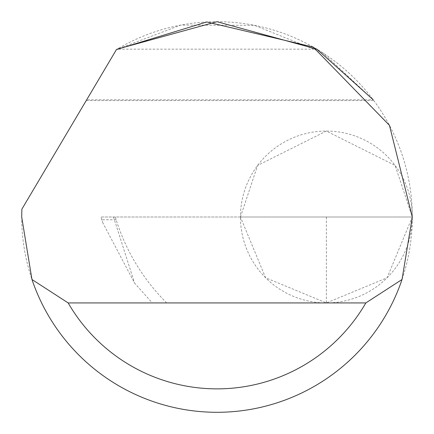 <?xml version="1.0" encoding="UTF-8"?>
<svg xmlns="http://www.w3.org/2000/svg" width="434" height="434" viewBox="0 0 434 434"><rect width="100%" height="100%" fill="white"/><g stroke="black" fill="none" stroke-linecap="round" stroke-linejoin="round"><path stroke-width="0.33" stroke-dasharray="2.17 1.63" d="M86.664 99.82L116.437 49.579L86.664 99.82L373.24 99.82L322.891 52.899L254.498 25.335L180.756 25.091L116.437 49.579A195.3 195.3 0 0 1 412.3 217A195.3 195.3 0 0 1 217 412.3A195.3 195.3 0 0 1 21.857 209.188L116.437 49.579L117.126 49.167L316.874 49.167M240.436 217L257.622 165.441L326.368 131.068L395.114 165.441L412.3 217A85.932 85.932 0 0 0 326.368 131.068A85.932 85.932 0 0 0 240.436 217L265.603 277.765L326.368 302.932L387.133 277.765L412.3 217L240.436 217A85.932 85.932 0 0 0 326.368 302.932A85.932 85.932 0 0 0 412.3 217L100.927 217L102.728 222.647L100.97 217L240.436 217M326.368 217L326.368 302.932L152.291 302.932L134.605 283.147L102.728 222.647M166.683 302.932C143.106 279.263 126.251 251.536 116.111 219.756L115.265 217M152.291 302.932L326.368 302.932M113.491 217L134.605 283.147M116.111 219.756L101.849 219.756M86.22 100.569L373.793 100.569"/><path stroke-width="0.65" d="M116.437 49.579L206.758 21.971L313.18 47.024L389.461 125.355L412.3 217L402.03 279.496A195.3 195.3 0 0 1 31.97 279.496L21.7 217L21.857 209.188L116.437 49.579M117.126 49.167L217 21.7L316.874 49.167M317.004 49.248L373.24 99.82M31.97 279.496L68.16 302.932L365.84 302.932L402.03 279.496M68.16 302.932A171.864 171.864 0 0 0 365.84 302.932"/></g></svg>

